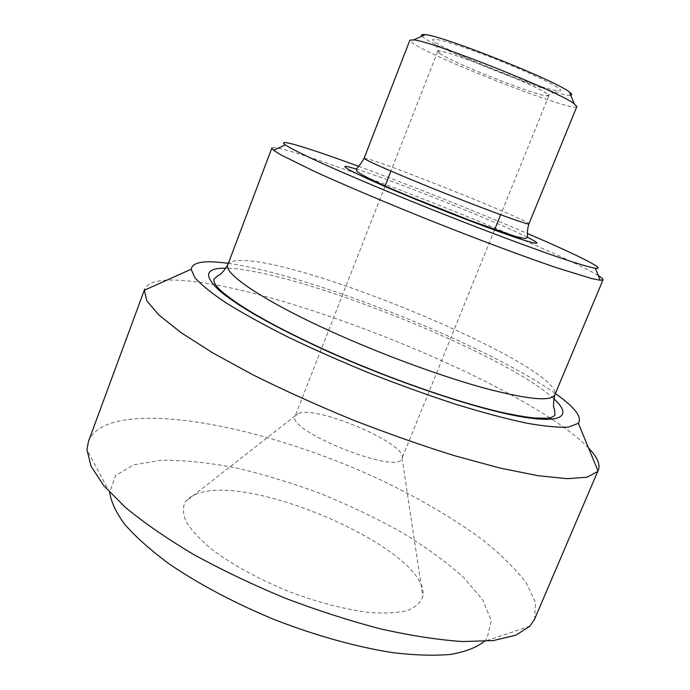 <?xml version="1.0" encoding="UTF-8"?>
<svg xmlns="http://www.w3.org/2000/svg" width="690" height="690" viewBox="0 0 690 690"><rect width="100%" height="100%" fill="white"/><g stroke="black" fill="none" stroke-linecap="round" stroke-linejoin="round"><path stroke-width="0.52" stroke-dasharray="3.45 2.59" d="M598.334 275.586C585.689 267.996 560.651 256.128 523.201 239.982M513.627 235.885C433.07 201.471 322.127 159.39 284.03 149.54C276.431 147.574 272.369 147.082 271.834 148.057M228.338 263.39C310.811 274.887 487.537 345.216 555.364 393.533M576.84 106.579C575.831 113.462 435.356 59.021 413.051 43.323L409.895 40.141M358.541 166.299C410.127 185.248 476.971 211.847 527.479 233.522M439.487 53.354C451.346 62.135 532.309 94.323 546.437 95.867L548.861 95.686L548.119 94.573C541.029 86.785 435.304 45.549 437.71 51.457L439.487 53.354M559.926 89.165C561.444 90.623 560.703 91.166 557.718 90.795C540.77 89.226 448.026 52.319 434.64 41.814C425.825 35.57 447.56 40.9 483.034 54.277C518.432 67.585 555.157 84.361 559.926 89.165M422.038 36.122C429.594 46.273 558.322 97.497 570.785 95.315M298.632 413.319C318.159 405.608 408.221 444.464 402.072 458.203L401.977 458.453C399.174 475.772 285.315 430.465 295.173 415.949L298.632 413.319M588.518 447.965C580.057 439.22 567.896 429.654 552.043 419.261M549.861 417.838C452.502 354.479 251.195 279.614 170.43 280.037C155.845 280.209 147.246 283.288 144.624 289.282M88.398 441.626C92.469 431.69 102.318 424.919 117.956 421.314C175.648 408.937 285.47 435.968 377.835 478.601C417.873 497.507 452.83 517.948 482.715 539.925C500.931 554.493 515.404 568.758 526.125 582.714L535.483 602.275L534.577 619.18M529.998 626.123L484.242 641.424L487.157 638.077L491.271 620.741L482.784 599.964L463.585 577.383C446.266 561.919 425.514 546.834 401.347 532.137C375.843 517.966 348.873 505.089 320.436 493.523C291.689 482.905 263.339 474.315 235.368 467.768C208.147 462.559 183.419 460.058 161.175 460.256L133.584 464.853L115.609 475.557L109.684 492.367L86.966 449.82M195.305 494.497C248.435 470.684 431.207 551.129 422.823 596.453C420.96 602.413 415.984 607.062 407.902 610.409C398.044 612.858 385.503 613.574 370.271 612.565C345.112 609.598 317.486 602.387 287.402 590.933C257.672 578.582 232.642 564.843 212.322 549.714C200.566 539.977 191.949 530.834 186.464 522.287C182.893 514.309 182.479 507.512 185.213 501.897L189.345 497.723L195.305 494.497M227.855 264.667C229.123 261.717 233.85 260.337 242.018 260.518C310.052 260.596 563.264 367.503 554.838 394.792M553.708 398.604C503.942 352.849 293.655 269.169 226.061 268.22M364.122 158.243L368.167 158.993C393.481 166.005 531.662 221.654 528.954 223.836M527.307 237.17C495.273 221.102 390.471 179.4 356.152 169.059M546.437 95.867L557.718 90.795M439.349 53.251L434.64 41.814M437.71 51.457L390.937 171.068M384.934 186.429L295.173 415.949M548.861 95.686L500.655 214.737M494.471 230.02L401.977 458.453M295.286 415.708L185.213 501.897M402.072 458.203L422.823 596.453"/><path stroke-width="1.03" d="M603 279.847L554.838 394.792C551.5 401.632 528.799 399.631 486.726 388.772C445.257 377.603 388.142 356.894 338.635 334.874C266.357 302.85 222.715 273.576 227.855 264.667L271.834 148.057L273.551 150.265L281.02 154.948L313.812 171.12C344.077 184.972 387.884 203.533 434.208 222.025C480.568 240.422 525.15 257.034 556.658 267.755L591.597 278.544L600.248 280.269L603 279.847C603.25 279.114 601.697 277.699 598.334 275.586M523.201 239.982L513.627 235.885M555.364 393.533C574.77 407.229 582.429 417.157 578.358 423.315L568.439 427.101C558.426 427.653 544.358 426.317 526.246 423.082C505.943 418.718 482.603 412.499 456.228 404.426C428.594 395.396 400.071 385.123 370.651 373.618C341.464 361.655 313.941 349.476 288.075 337.082C263.847 324.887 243.182 313.493 226.087 302.893C211.39 293 200.945 284.547 194.753 277.518L191.173 269.238C192.441 261.959 204.827 260.009 228.338 263.39M364.122 158.243L409.895 40.141L413.75 39.891C432.578 41.348 559.538 91.865 574.209 103.75L576.84 106.579L528.954 223.836C530.653 226.242 476.229 206.181 424.902 185.231C385.805 169.197 365.553 160.201 364.122 158.243C361.034 163.539 358.369 167.161 356.135 169.119L357.161 171.698C365.855 177.537 385.434 186.645 415.915 199.022L471.995 221.188L514.843 236.247C529.239 239.982 525.582 237.981 527.289 237.231C528.238 237.041 526.151 232.728 528.954 223.836M527.479 233.522C573.485 253.239 604.845 268.531 596.867 268.41L595.358 268.272C589.07 267.185 575.037 262.959 553.82 255.662C523.969 245.252 481.913 229.416 438.176 212.054C394.464 194.623 353.03 177.226 324.188 164.28C303.755 155.008 290.654 148.436 285.341 144.909C274.982 137.569 309.103 148.1 358.541 166.299M570.785 95.315L571.881 94.435L569.457 92.046C555.907 80.696 442.894 35.716 425.247 34.655C421.866 34.224 420.797 34.716 422.038 36.122M598.403 469.864L534.577 619.18L529.998 626.123L515.792 635.231L493.272 640.579L462.671 641.553C438.512 639.932 411.318 635.749 381.078 629.004C349.632 620.81 317.478 610.452 284.608 597.945C252.135 584.447 221.663 569.88 193.183 554.234C166.575 538.355 143.934 522.71 125.27 507.288L103.707 485.553L91.02 466.199L86.966 449.82L88.398 441.626L144.624 289.282L144.322 290.274L146.841 300.797L158.898 314.994L180.918 332.546L212.649 352.832L253.083 374.92C283.788 390.178 316.676 405.039 351.736 419.503C387.133 433.303 421.435 445.386 454.632 455.745L500 468.053L538.062 475.72L567.309 478.688L587.052 477.195L597.29 471.736L598.403 469.864C600.473 464.267 597.178 456.97 588.518 447.965M552.043 419.261L549.861 417.838M109.684 492.367C111.047 501.915 116.127 512.661 124.942 524.616C135.956 537.105 150.567 550.111 168.765 563.627C198.358 583.947 235.497 603.647 275.776 620.146C316.374 635.835 356.903 647.039 392.36 652.602C414.871 655.284 434.424 655.88 451.01 654.37C465.621 651.748 476.704 647.427 484.242 641.424M226.061 268.22C205.473 267.858 203.127 275.189 219.015 290.214C238.067 306.55 274.163 326.879 327.319 351.201C394.395 381.38 473.185 407.919 517.923 416.156C562.893 424.462 572.64 415.751 553.708 398.604M356.152 169.059C328.173 160.227 354.099 174.121 415.095 199.108C452.286 214.392 494.23 230.348 517.017 237.964C539.459 245.269 542.892 245.01 527.307 237.17M227.855 264.667C223.965 271.144 220.714 274.749 218.083 275.5L213.935 279.148C213.408 282.633 216.548 287.187 223.353 292.793C242.63 308.732 277.389 328.173 327.647 351.106C386.478 377.577 455.305 401.701 500.655 412.128C513.188 414.88 524.124 416.812 533.448 417.916L546.618 418.269C550.905 417.95 553.699 416.82 555.002 414.871L554.501 409.377C553.104 407.031 553.216 402.166 554.838 394.792M390.937 171.068L384.934 186.429M500.655 214.737L494.471 230.02M425.247 34.655L413.75 39.891M569.457 92.046L574.209 103.75M285.341 144.909L273.551 150.265M595.358 268.272L600.248 280.269M191.173 269.238L144.322 290.274M578.358 423.315L597.937 470.787"/></g></svg>
